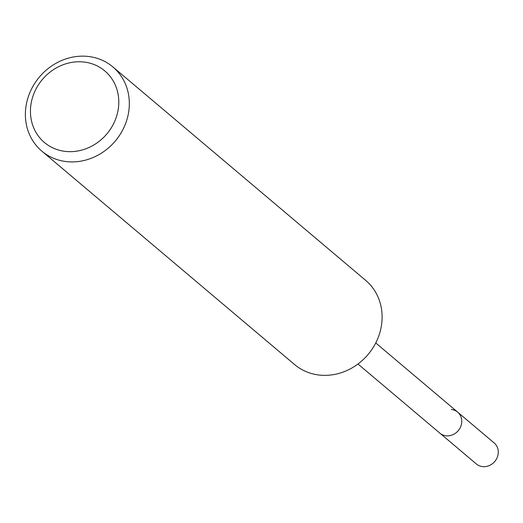 <?xml version="1.0" encoding="UTF-8"?>
<svg xmlns="http://www.w3.org/2000/svg" width="523" height="523" viewBox="0 0 523 523"><rect width="100%" height="100%" fill="white"/><g stroke="black" fill="none" stroke-linecap="round" stroke-linejoin="round"><path stroke-width="0.78" d="M451.264 409.483A13.775 12.408 130.2 0 1 457.664 412.131A13.775 12.408 130.2 0 1 461.528 423.839A13.775 12.408 130.2 0 1 452.774 434.75A13.775 12.408 130.2 0 1 439.895 433.175L357.974 364.008M87.302 56.36A55.085 49.639 130.2 0 1 112.89 66.937A55.085 49.639 130.2 0 1 123.624 128.168A55.085 49.639 130.2 0 1 67.402 161.699A55.085 49.639 130.2 0 1 41.814 151.114A55.085 49.639 130.2 0 1 31.079 89.891A55.085 49.639 130.2 0 1 87.302 56.36M112.89 66.937L365.682 280.387A55.085 49.639 130.2 0 1 376.41 341.617A55.085 49.639 130.2 0 1 320.187 375.148A55.085 49.639 130.2 0 1 294.599 364.564L41.814 151.114M83.072 61.943A46.822 42.193 130.2 0 1 117.976 110.765A46.822 42.193 130.2 0 1 66.153 151.487A46.822 42.193 130.2 0 1 31.256 102.671A46.822 42.193 130.2 0 1 83.072 61.943M457.664 412.131A13.775 12.408 130.2 0 1 460.345 427.435A13.775 12.408 130.2 0 1 446.289 435.822A13.775 12.408 130.2 0 1 439.895 433.175L476.401 463.999A13.775 12.408 130.2 0 0 482.794 466.64A13.775 12.408 130.2 0 0 496.85 458.259A13.775 12.408 130.2 0 0 494.17 442.955L375.743 342.964"/></g></svg>
